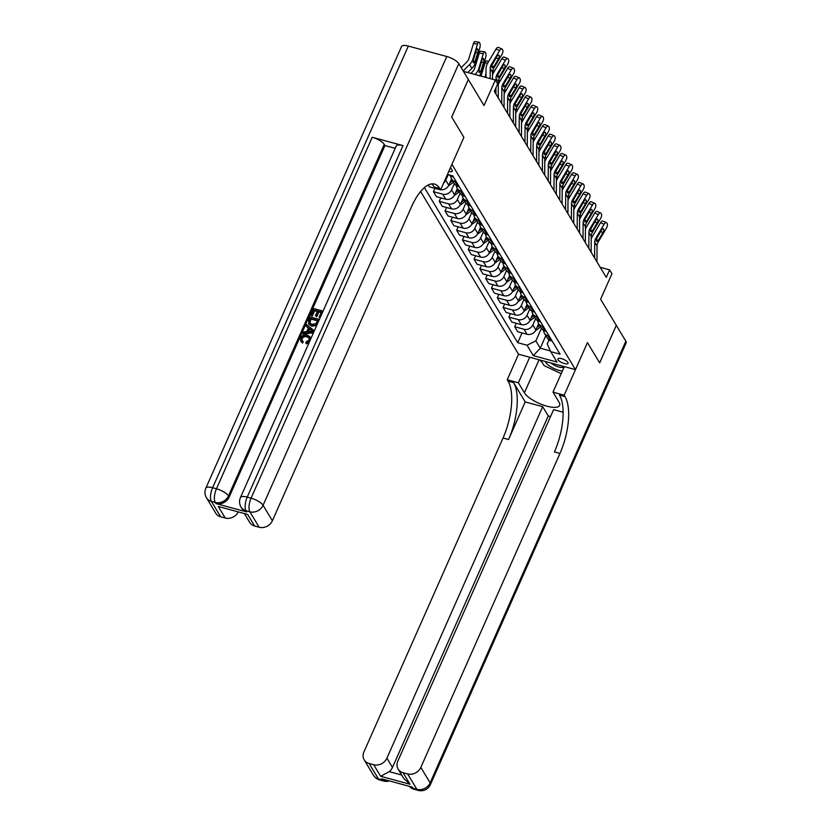<?xml version="1.0" encoding="UTF-8"?>
<svg xmlns="http://www.w3.org/2000/svg" width="832" height="832" viewBox="0 0 832 832"><rect width="100%" height="100%" fill="white"/><g stroke="black" fill="none" stroke-linecap="round" stroke-linejoin="round"><path stroke-width="1.25" d="M567.913 362.43A5.564 1.83 -156.1 0 0 562.609 358.977A5.564 1.83 -156.1 0 0 557.898 358.842A5.564 1.83 -156.1 0 0 558.064 359.767A5.564 1.83 -156.1 0 0 563.368 363.22A5.564 1.83 -156.1 0 0 568.079 363.355A5.564 1.83 -156.1 0 0 567.913 362.43M420.607 191.485L518.544 354.224L507.229 379.756L508.061 381.15A43.493 17.41 -74.8 0 1 503.038 437.996L363.906 751.962A10.442 8.934 -31 0 0 364.187 759.845A10.442 8.934 -31 0 0 369.138 763.474L378.435 778.918L382.273 779.958L381.576 778.804L412.35 787.134L413.046 788.299L416.894 789.339L407.607 773.906L403.062 772.678L410.03 784.254L380.65 776.287L389.241 771.628L401.71 775.008M407.607 773.906A10.442 8.934 -31 0 0 420.836 767.395L430.123 782.829L625.841 341.172L616.314 325.354L599.674 362.908L587.454 342.607L599.654 362.866L616.294 325.312L600.61 299.26L611.936 273.728L609.606 269.87L600.226 267.322M468.312 79.487L484.026 105.55L495.342 80.007L463.455 71.365M408.325 46.082L212.607 487.739A10.442 3.432 -156.1 0 0 205.858 488.145L401.565 46.488A10.442 3.432 23.9 0 1 408.325 46.082L446.784 56.503A10.442 3.432 23.9 0 1 458.806 63.638L468.333 79.456L451.682 117.021L463.902 137.311L451.714 117.052L468.354 79.498M495.342 80.007L497.671 83.866L494.343 91.374L606.278 277.378L609.606 269.87M448.802 171.392A5.398 1.768 -156.1 0 0 452.306 171.184A5.398 1.768 -156.1 0 0 452.15 170.29L451.121 168.594A5.398 1.768 -156.1 0 0 450.414 167.762M564.99 396.573A43.493 17.41 -74.8 0 1 559.967 453.43L554.424 451.922A43.493 17.41 -74.8 0 0 559.458 395.075L564.99 396.573L564.158 395.19L587.454 342.607L575.474 369.647L518.544 354.224M575.474 369.647L451.922 164.351L463.902 137.311L440.606 189.894L439.764 188.5A43.493 17.41 105.2 0 0 434.502 184.08A43.493 17.41 105.2 0 0 411.518 206.762L272.386 520.728A10.442 8.934 149 0 1 259.158 527.238L249.87 511.805L246.022 510.765L246.719 511.919A10.442 8.934 149 0 1 241.769 508.29L241.072 507.135A10.442 8.934 -31 0 0 246.022 510.765A10.442 4.181 105.2 0 1 247.229 497.12L251.077 498.16L446.784 56.503M549.026 339.924L547.238 343.959L550.732 351.634L560.04 354.162L452.743 175.885L447.45 174.45M550.732 351.634L557.003 362.055L533.302 355.638L527.03 345.218L517.722 342.69L522.049 332.925M424.382 187.595L517.722 342.69M545.844 335.629L540.259 348.213L550.42 350.958M448.209 174.658L445.754 180.211A6.958 5.949 149 0 1 443.695 182.905M451.547 178.953L448.77 185.224A6.958 5.949 149 0 1 440.679 189.717M454.334 183.581L451.558 189.862A6.958 5.949 149 0 1 442.738 194.199L433.43 191.672L434.907 188.344M457.35 188.604L454.574 194.875A6.958 5.949 149 0 1 445.754 199.212L436.446 196.695L433.43 191.672M460.138 193.232L457.361 199.503A6.958 5.949 149 0 1 448.542 203.85L439.234 201.323L440.773 197.86M463.164 198.245L460.377 204.526A6.958 5.949 149 0 1 451.568 208.863L442.26 206.336L439.234 201.323M465.951 202.873L463.164 209.154A6.958 5.949 149 0 1 454.355 213.491L445.037 210.974L446.576 207.511M468.967 207.896L466.19 214.167A6.958 5.949 149 0 1 457.371 218.514L448.063 215.987L445.037 210.974M471.754 212.524L468.978 218.795A6.958 5.949 149 0 1 460.158 223.142L450.85 220.615L452.379 217.162M479.471 220.303L478.046 219.918A6.958 5.949 149 0 1 474.75 217.495L471.994 223.818A6.958 5.949 149 0 1 463.174 228.155L453.866 225.638L450.85 220.615M477.558 222.175L474.781 228.446A6.958 5.949 149 0 1 465.962 232.794L456.654 230.266L458.182 226.803M480.584 227.188L477.797 233.459A6.958 5.949 149 0 1 468.978 237.806L459.67 235.279L456.654 230.266M483.371 231.816L480.584 238.098A6.958 5.949 149 0 1 471.765 242.434L462.457 239.918L463.996 236.454M486.387 236.839L483.6 243.11A6.958 5.949 149 0 1 474.791 247.447L465.483 244.93L462.457 239.918M489.174 241.467L486.387 247.738A6.958 5.949 149 0 1 477.578 252.086L468.27 249.558L469.799 246.106M492.19 246.48L489.414 252.762A6.958 5.949 149 0 1 480.594 257.098L471.286 254.582L468.27 249.558M494.978 251.118L492.201 257.39A6.958 5.949 149 0 1 483.382 261.726L474.074 259.21L475.602 255.746M497.994 256.131L495.217 262.402A6.958 5.949 149 0 1 486.398 266.75L477.09 264.222L474.074 259.21M500.781 260.759L498.004 267.041A6.958 5.949 149 0 1 489.185 271.378L479.877 268.85L481.416 265.398M503.807 265.782L501.02 272.054A6.958 5.949 149 0 1 492.201 276.39L482.893 273.874L479.877 268.85M506.594 270.41L503.807 276.682A6.958 5.949 149 0 1 494.988 281.029L485.68 278.502L487.219 275.038M509.61 275.423L506.834 281.705A6.958 5.949 149 0 1 498.014 286.042L488.706 283.514L485.68 278.502M512.398 280.051L509.621 286.333A6.958 5.949 149 0 1 500.802 290.67L491.494 288.153L493.022 284.69M515.414 285.074L512.637 291.346A6.958 5.949 149 0 1 503.818 295.693L494.51 293.166L491.494 288.153M518.201 289.702L515.424 295.974A6.958 5.949 149 0 1 506.605 300.321L497.297 297.794L498.826 294.341M521.227 294.715L518.44 300.997A6.958 5.949 149 0 1 509.621 305.334L500.313 302.817L497.297 297.794M524.014 299.354L521.227 305.625A6.958 5.949 149 0 1 512.408 309.962L503.1 307.445L504.639 303.982M527.03 304.366L524.243 310.638A6.958 5.949 149 0 1 515.434 314.985L506.126 312.458L503.1 307.445M529.818 308.994L527.03 315.276A6.958 5.949 149 0 1 518.222 319.613L508.914 317.096L510.442 313.633M532.834 314.018L530.057 320.289A6.958 5.949 149 0 1 521.238 324.626L511.93 322.109L508.914 317.096M535.621 318.646L532.844 324.917A6.958 5.949 149 0 1 524.025 329.264L514.717 326.737L516.246 323.274M538.637 323.658L535.86 329.94A6.958 5.949 149 0 1 527.041 334.277L517.733 331.76L514.717 326.737M541.424 328.297L535.85 340.881L540.259 348.213L533.302 355.638M453.461 177.081L452.036 176.696A6.958 5.949 149 0 1 449.197 174.918M456.248 181.709L454.823 181.324A6.958 5.949 149 0 1 451.526 178.901A6.958 5.949 149 0 1 450.778 176.197M459.274 186.732L457.839 186.347A6.958 5.949 149 0 1 454.542 183.924L451.526 178.901M462.062 191.36L460.626 190.975A6.958 5.949 149 0 1 457.33 188.552A6.958 5.949 149 0 1 456.581 185.848M465.078 196.373L463.642 195.988A6.958 5.949 149 0 1 460.346 193.565L457.33 188.552M467.865 201.011L466.43 200.616A6.958 5.949 149 0 1 463.133 198.203A6.958 5.949 149 0 1 462.394 195.489M470.881 206.024L469.456 205.639A6.958 5.949 149 0 1 466.149 203.216L463.133 198.203M473.668 210.652L472.243 210.267A6.958 5.949 149 0 1 468.936 207.844A6.958 5.949 149 0 1 468.198 205.14M476.684 215.675L475.259 215.28A6.958 5.949 149 0 1 471.962 212.867L468.936 207.844M482.498 225.316L481.062 224.931A6.958 5.949 149 0 1 477.766 222.508L474.75 217.495A6.958 5.949 149 0 1 474.001 214.791M485.285 229.954L483.85 229.559A6.958 5.949 149 0 1 480.553 227.146A6.958 5.949 149 0 1 479.804 224.432M488.301 234.967L486.866 234.582A6.958 5.949 149 0 1 483.569 232.159L480.553 227.146M491.088 239.595L489.653 239.21A6.958 5.949 149 0 1 486.356 236.787A6.958 5.949 149 0 1 485.618 234.083M494.104 244.618L492.679 244.223A6.958 5.949 149 0 1 489.372 241.81L486.356 236.787M496.891 249.246L495.466 248.862A6.958 5.949 149 0 1 492.159 246.438A6.958 5.949 149 0 1 491.421 243.734M499.918 254.259L498.482 253.874A6.958 5.949 149 0 1 495.186 251.451L492.159 246.438M502.705 258.887L501.27 258.502A6.958 5.949 149 0 1 497.973 256.079A6.958 5.949 149 0 1 497.224 253.375M505.721 263.91L504.286 263.526A6.958 5.949 149 0 1 500.989 261.102L497.973 256.079M508.508 268.538L507.073 268.154A6.958 5.949 149 0 1 503.776 265.73A6.958 5.949 149 0 1 503.027 263.026M511.524 273.551L510.099 273.166A6.958 5.949 149 0 1 506.792 270.743L503.776 265.73M514.311 278.19L512.886 277.794A6.958 5.949 149 0 1 509.579 275.382A6.958 5.949 149 0 1 508.841 272.667M517.327 283.202L515.902 282.818A6.958 5.949 149 0 1 512.606 280.394L509.579 275.382M520.114 287.83L518.69 287.446A6.958 5.949 149 0 1 515.393 285.022A6.958 5.949 149 0 1 514.644 282.318M523.141 292.854L521.706 292.458A6.958 5.949 149 0 1 518.409 290.046L515.393 285.022M525.928 297.482L524.493 297.097A6.958 5.949 149 0 1 521.196 294.674A6.958 5.949 149 0 1 520.447 291.97M528.944 302.494L527.509 302.11A6.958 5.949 149 0 1 524.212 299.686L521.196 294.674M531.731 307.133L530.296 306.738A6.958 5.949 149 0 1 526.999 304.325A6.958 5.949 149 0 1 526.261 301.61M534.747 312.146L533.322 311.761A6.958 5.949 149 0 1 530.015 309.338L526.999 304.325M537.534 316.774L536.11 316.389A6.958 5.949 149 0 1 532.802 313.966A6.958 5.949 149 0 1 532.064 311.262M540.55 321.797L539.126 321.402A6.958 5.949 149 0 1 535.829 318.989L532.802 313.966M543.338 326.425L541.913 326.04A6.958 5.949 149 0 1 538.616 323.617A6.958 5.949 149 0 1 537.867 320.913M546.364 331.438L544.929 331.053A6.958 5.949 149 0 1 541.632 328.63L538.616 323.617M549.151 336.066L547.716 335.681A6.958 5.949 149 0 1 544.419 333.258A6.958 5.949 149 0 1 543.67 330.554M527.03 345.218L535.85 340.881M552.167 341.089L550.732 340.704A6.958 5.949 149 0 1 547.435 338.281L544.419 333.258M490.152 78.603L490.214 68.505A8.694 7.436 149 0 1 491.379 64.47L499.616 50.586L496.007 49.088A3.484 1.529 -67.4 0 1 498.274 47.414L501.883 48.922A3.484 1.529 112.6 0 0 499.616 50.586M485.971 77.47L486.023 69.014A13.052 11.159 149 0 1 487.77 62.962L496.007 49.088M492.492 79.238L492.534 72.363A8.694 7.436 149 0 1 493.698 68.328L501.935 54.444A3.484 1.529 112.6 0 0 502.715 50.024L502.247 49.254A3.484 1.529 112.6 0 0 501.883 48.922M491.702 66.082L493.917 66.57L491.91 67.694L491.878 65.302L496.964 56.462A2.787 1.217 -67.4 0 1 498.774 55.13A2.787 1.217 -67.4 0 1 499.075 55.39A2.787 1.217 -67.4 0 1 498.451 58.926L496.08 57.949M493.917 66.57L498.451 58.926M467.771 72.54L471.879 68.411A13.052 11.159 -31 0 0 475.29 62.816L479.804 47.923A3.484 1.238 98 0 0 479.814 43.295L479.346 42.526A3.484 1.238 98 0 0 478.899 42.162A3.484 1.238 98 0 0 477.485 44.065L473.46 43.503A3.484 1.238 -82 0 1 474.874 41.6L478.899 42.162M463.195 70.938L469.56 64.553A13.052 11.159 -31 0 0 472.971 58.958L477.485 44.065M461.198 67.61L466.669 62.13A8.694 7.436 -31 0 0 468.946 58.396L473.46 43.503M474.864 62.098L473.346 62.868L473.408 59.675L476.216 50.315A2.787 0.988 -82 0 1 477.35 48.797A2.787 0.988 -82 0 1 477.714 49.078A2.787 0.988 -82 0 1 477.703 52.78L474.864 62.098L475.29 62.816M495.924 94.006L495.955 87.724M495.997 81.099L496.018 78.156A8.694 7.436 149 0 1 497.182 74.121L505.419 60.237L501.81 58.729A3.484 1.529 -67.4 0 1 504.078 57.065L507.686 58.573A3.484 1.529 112.6 0 0 505.419 60.237M492.523 74.849A13.052 11.159 149 0 1 493.574 72.613L501.81 58.729M498.243 97.864L498.337 82.014A8.694 7.436 149 0 1 499.512 77.979L507.749 64.095A3.484 1.529 112.6 0 0 508.518 59.675L508.061 58.906A3.484 1.529 112.6 0 0 507.686 58.573M497.505 75.733L499.72 76.211L497.713 77.345L497.682 74.953L502.767 66.113A2.787 1.217 -67.4 0 1 504.587 64.771A2.787 1.217 -67.4 0 1 504.878 65.042A2.787 1.217 -67.4 0 1 504.254 68.578L501.883 67.59M499.72 76.211L504.254 68.578M501.727 103.646L501.821 87.797A8.694 7.436 149 0 1 502.996 83.762L511.233 69.888L507.624 68.38A3.484 1.529 -67.4 0 1 509.891 66.716L513.5 68.214A3.484 1.529 112.6 0 0 511.233 69.888M498.326 84.5A13.052 11.159 149 0 1 499.387 82.264L507.624 68.38M504.046 107.505L504.15 91.655A8.694 7.436 149 0 1 505.315 87.62L513.552 73.746A3.484 1.529 112.6 0 0 514.332 69.326L513.864 68.557A3.484 1.529 112.6 0 0 513.5 68.214M503.308 85.374L505.534 85.862L503.526 86.986L503.495 84.594L508.57 75.754A2.787 1.217 -67.4 0 1 510.39 74.422A2.787 1.217 -67.4 0 1 510.682 74.693A2.787 1.217 -67.4 0 1 510.058 78.229L507.697 77.241M505.534 85.862L510.058 78.229M507.53 113.298L507.634 97.448A8.694 7.436 149 0 1 508.799 93.413L517.036 79.529L513.427 78.031A3.484 1.529 -67.4 0 1 515.694 76.357L519.303 77.865A3.484 1.529 112.6 0 0 517.036 79.529M504.13 94.151A13.052 11.159 149 0 1 505.19 91.905L513.427 78.031M509.85 117.156L509.954 101.306A8.694 7.436 149 0 1 511.118 97.271L519.355 83.387A3.484 1.529 112.6 0 0 520.135 78.967L519.667 78.198A3.484 1.529 112.6 0 0 519.303 77.865M509.122 95.025L511.337 95.503L509.33 96.637L509.298 94.245L514.384 85.405A2.787 1.217 -67.4 0 1 516.194 84.074A2.787 1.217 -67.4 0 1 516.485 84.334A2.787 1.217 -67.4 0 1 515.871 87.87L513.5 86.882M511.337 95.503L515.871 87.87M479.575 75.733A13.052 11.159 -31 0 0 481.104 72.457L485.618 57.574A3.484 1.238 98 0 0 485.618 52.946L485.16 52.166A3.484 1.238 98 0 0 484.702 51.813A3.484 1.238 98 0 0 483.288 53.716L479.263 53.154A3.484 1.238 -82 0 1 480.678 51.251L484.702 51.813M475.062 74.516L475.363 74.204A13.052 11.159 -31 0 0 478.774 68.598L483.288 53.716M470.881 73.382L472.482 71.77A8.694 7.436 -31 0 0 474.75 68.037L479.263 53.154M480.667 71.75L479.149 72.519L479.211 69.316L482.03 59.956A2.787 0.988 -82 0 1 483.153 58.438A2.787 0.988 -82 0 1 483.517 58.729A2.787 0.988 -82 0 1 483.517 62.431L480.667 71.75L481.104 72.457M484.91 77.178L485.992 73.611M481.031 76.128L485.077 62.795A3.484 1.238 -82 0 1 486.481 60.892L488.81 61.225M485.982 75.722L485.493 77.334M448.386 185.973L453.367 182.312A13.312 11.388 -31 0 0 453.513 182.208M449.852 182.78L452.483 180.846A13.312 11.388 -31 0 0 452.629 180.742M452.067 179.816A13.312 11.388 149 0 1 451.932 179.92L450.726 180.804M513.334 122.949L513.438 107.089A8.694 7.436 149 0 1 514.602 103.064L522.839 89.18L519.23 87.672A3.484 1.529 -67.4 0 1 521.498 86.008L525.106 87.516A3.484 1.529 112.6 0 0 522.839 89.18M509.933 103.792A13.052 11.159 149 0 1 510.994 101.556L519.23 87.672M515.663 126.807L515.757 110.958A8.694 7.436 149 0 1 516.922 106.922L525.158 93.038A3.484 1.529 112.6 0 0 525.938 88.618L525.47 87.849A3.484 1.529 112.6 0 0 525.106 87.516M514.925 104.666L517.14 105.154L515.133 106.288L515.102 103.886L520.187 95.046A2.787 1.217 -67.4 0 1 521.997 93.714A2.787 1.217 -67.4 0 1 522.298 93.985A2.787 1.217 -67.4 0 1 521.674 97.521L519.303 96.533M517.14 105.154L521.674 97.521M454.189 195.624L459.17 191.963A13.312 11.388 -31 0 0 459.316 191.859M455.655 192.431L458.286 190.497A13.312 11.388 -31 0 0 458.432 190.393M457.881 189.467A13.312 11.388 149 0 1 457.735 189.571L456.539 190.455M545.542 361.535A11.305 3.713 -156.1 0 0 551.637 367.328A11.305 3.713 -156.1 0 0 562.37 371.01M551.065 363.033A7.738 2.538 -156.1 0 0 558.251 366.85A7.738 2.538 -156.1 0 0 563.732 366.902A7.738 2.538 -156.1 0 0 563.846 366.714A7.738 2.538 -156.1 0 0 563.898 366.517M561.194 373.682L544.097 365.622L540.873 360.277M309.234 338.094L307.112 336.918C305.001 336.222 303.347 336.814 302.141 338.697L302.016 340.517M310.128 340.454L305.906 343.2L306.186 341.848L309.088 340.101L309.067 337.761L306.748 336.305C304.626 335.608 302.973 336.201 301.766 338.083L301.798 340.215L303.326 341.848L302.463 343.044L300.674 341.11L300.643 337.906C302.12 335.213 304.346 334.246 307.299 335.036L310.097 336.908L310.367 339.799M310.097 336.908L310.877 338.655M308.942 343.013L306.28 343.814L305.906 343.2M308.318 328.068L306.051 326.019L306.644 324.667L314.288 330.751L313.654 332.186L302.838 333.268L303.441 331.916L306.727 331.656L308.433 327.818L306.051 326.019M313.435 332.862L303.212 333.882L302.838 333.268M317.273 311.459L314.652 310.752L312.302 316.066L310.856 315.162L313.778 308.568L323.055 311.158M320.06 317.907L319.134 317.138L321.381 312.052L318.542 311.282L318.916 311.906L316.815 316.638L315.38 315.734L317.481 311.002L314.278 310.128L314.652 310.752M321.183 312.52L318.916 311.906M403 145.6L247.229 497.12A10.442 3.432 -156.1 0 0 240.469 497.526L396.24 145.995A10.442 3.432 23.9 0 1 403 145.6L372.226 137.259A10.442 3.432 23.9 0 1 384.249 144.394L384.946 145.548L229.174 497.068A10.442 8.934 149 0 1 215.946 503.578L246.719 511.919M384.946 145.548L395.21 148.335M316.711 325.468L311.854 326.165L308.88 324.241L308.662 320.122L310.097 316.888L319.322 319.394L315.879 325.166L311.48 325.551L308.506 323.617M440.606 189.894L429.447 186.867L428.293 184.943M247.645 514.436L218.265 506.47L247.645 514.436L254.613 526.011L259.158 527.238M254.613 526.011A10.442 8.934 149 0 1 249.673 522.382L244.608 513.968M238.129 512.21A10.442 8.934 149 0 1 225.233 518.045L218.265 506.47M215.946 503.578L215.249 502.424L211.401 501.384L220.688 516.818L225.233 518.045M220.688 516.818A10.442 8.934 149 0 1 215.738 513.188L206.45 497.754A10.442 8.934 -31 0 0 211.401 501.384A10.442 4.181 105.2 0 1 212.607 487.739L216.455 488.779L372.226 137.259M439.764 188.5L434.231 187.002A43.493 17.41 105.2 0 0 431.579 183.903M314.278 310.128L311.927 315.442L312.302 316.066M311.927 315.442L310.856 315.162M318.542 311.282L316.441 316.025L316.815 316.638M316.441 316.025L315.38 315.734M323.014 311.074L320.247 317.512M320.195 317.429L319.134 317.138M309.65 322.899L312.062 324.282L316.035 323.638L317.699 320.372L310.596 318.448L309.577 322.785M311.48 325.551L311.854 326.165M315.879 325.166L316.254 325.78M317.491 320.84L310.97 319.072L309.858 323.232M310.596 318.448L310.97 319.072M309.774 320.31L310.138 320.923M311.48 330.106L309.327 328.484L307.965 331.562L312.905 331.178L309.702 329.108L308.63 331.51M309.327 328.484L309.702 329.108M312.406 331.219L311.844 330.72M301.766 338.083L302.141 338.697M306.748 336.305L307.112 336.918M302.952 341.234L302.089 342.42L302.463 343.044M302.089 342.42L300.674 341.11M529.703 357.24L518.388 382.782L524.42 392.818A19.573 6.427 -156.1 0 0 543.078 404.966A19.573 6.427 -156.1 0 0 559.624 405.434A19.573 6.427 -156.1 0 0 559.042 402.199L552.999 392.163L564.158 395.19M518.388 382.782L507.229 379.756M525.21 401.939L513.604 382.647A43.493 17.41 -74.8 0 1 508.57 439.504L525.21 401.939L542.682 406.671L548.257 415.938L550.534 416.551M563.098 412.214L553.602 409.635L397.831 761.155A10.442 8.934 -31 0 0 398.122 769.038A10.442 8.934 -31 0 0 403.062 772.678M380.65 776.287L373.682 764.712L369.138 763.474M373.682 764.712A10.442 8.934 -31 0 0 386.901 758.202L392.475 767.458A10.442 8.934 149 0 1 389.241 771.628M542.682 406.671L386.901 758.202M625.841 341.172A10.442 3.432 23.9 0 1 626.142 342.898L430.435 784.555A10.442 3.432 -156.1 0 0 430.123 782.829A10.442 8.934 149 0 1 416.894 789.339A10.442 4.181 -74.8 0 0 418.163 790.4A10.442 10.442 0 0 0 430.435 784.555M564.314 366.621L552.999 392.163M559.967 453.43L420.836 767.395M548.257 415.938L392.475 767.458M398.122 769.038L403.915 778.679L410.03 784.254M542.173 362.419A19.573 6.427 23.9 0 1 539.906 360.006M519.147 132.59L519.241 116.74A8.694 7.436 149 0 1 520.406 112.705L528.642 98.831L525.034 97.323A3.484 1.529 -67.4 0 1 527.311 95.649L530.91 97.157A3.484 1.529 112.6 0 0 528.642 98.831M515.746 113.443A13.052 11.159 149 0 1 516.807 111.197L525.034 97.323M521.466 136.448L521.57 120.598A8.694 7.436 149 0 1 522.735 116.563L530.972 102.69A3.484 1.529 112.6 0 0 531.742 98.27L531.284 97.49A3.484 1.529 112.6 0 0 530.91 97.157M520.728 114.317L522.943 114.806L520.936 115.929L520.915 113.537L525.99 104.697A2.787 1.217 -67.4 0 1 527.81 103.366A2.787 1.217 -67.4 0 1 528.102 103.636A2.787 1.217 -67.4 0 1 527.478 107.172L525.117 106.184M522.943 114.806L527.478 107.172M459.992 205.265L464.984 201.614A13.312 11.388 -31 0 0 465.119 201.5M461.469 202.072L464.1 200.148A13.312 11.388 -31 0 0 464.235 200.034M463.684 199.108A13.312 11.388 149 0 1 463.538 199.222L462.342 200.096M524.95 142.241L525.044 126.391A8.694 7.436 149 0 1 526.219 122.356L534.456 108.472L530.847 106.964A3.484 1.529 -67.4 0 1 533.114 105.3L536.723 106.808A3.484 1.529 112.6 0 0 534.456 108.472M521.55 123.094A13.052 11.159 149 0 1 522.61 120.848L530.847 106.964M527.27 146.099L527.374 130.25A8.694 7.436 149 0 1 528.538 126.214L536.775 112.33A3.484 1.529 112.6 0 0 537.555 107.91L537.087 107.141A3.484 1.529 112.6 0 0 536.723 106.808M526.531 123.968L528.757 124.446L526.75 125.58L526.718 123.188L531.794 114.348A2.787 1.217 -67.4 0 1 533.614 113.006A2.787 1.217 -67.4 0 1 533.905 113.277A2.787 1.217 -67.4 0 1 533.281 116.813L530.92 115.825M528.757 124.446L533.281 116.813M465.806 214.916L470.787 211.255A13.312 11.388 -31 0 0 470.933 211.151M467.272 211.723L469.903 209.789A13.312 11.388 -31 0 0 470.049 209.685M469.487 208.759A13.312 11.388 149 0 1 469.342 208.863L468.146 209.747M530.754 151.892L530.858 136.032A8.694 7.436 149 0 1 532.022 131.997L540.259 118.123L536.65 116.615A3.484 1.529 -67.4 0 1 538.918 114.951L542.526 116.449A3.484 1.529 112.6 0 0 540.259 118.123M527.353 132.735A13.052 11.159 149 0 1 528.414 130.499L536.65 116.615M533.073 155.75L533.177 139.89A8.694 7.436 149 0 1 534.342 135.855L542.578 121.982A3.484 1.529 112.6 0 0 543.358 117.562L542.89 116.792A3.484 1.529 112.6 0 0 542.526 116.449M532.345 133.609L534.56 134.098L532.553 135.221L532.522 132.829L537.607 123.989A2.787 1.217 -67.4 0 1 539.417 122.658A2.787 1.217 -67.4 0 1 539.708 122.928A2.787 1.217 -67.4 0 1 539.094 126.464L536.723 125.476M534.56 134.098L539.094 126.464M471.609 224.557L476.59 220.906A13.312 11.388 -31 0 0 476.736 220.802M473.075 221.374L475.706 219.44A13.312 11.388 -31 0 0 475.852 219.336M475.29 218.41A13.312 11.388 149 0 1 475.155 218.514L473.949 219.388M536.557 161.533L536.661 145.683A8.694 7.436 149 0 1 537.826 141.648L546.062 127.764L542.454 126.266A3.484 1.529 -67.4 0 1 544.721 124.592L548.33 126.1A3.484 1.529 112.6 0 0 546.062 127.764M533.166 142.386A13.052 11.159 149 0 1 534.217 140.14L542.454 126.266M538.886 165.391L538.98 149.542A8.694 7.436 149 0 1 540.155 145.506L548.382 131.622A3.484 1.529 112.6 0 0 549.162 127.202L548.704 126.433A3.484 1.529 112.6 0 0 548.33 126.1M538.148 143.26L540.363 143.749L538.356 144.872L538.325 142.48L543.41 133.64A2.787 1.217 -67.4 0 1 545.22 132.309A2.787 1.217 -67.4 0 1 545.522 132.569A2.787 1.217 -67.4 0 1 544.898 136.105L542.526 135.127M540.363 143.749L544.898 136.105M477.412 234.208L482.394 230.558A13.312 11.388 -31 0 0 482.539 230.443M478.878 231.015L481.52 229.091A13.312 11.388 -31 0 0 481.655 228.977M481.104 228.051A13.312 11.388 149 0 1 480.958 228.155L479.762 229.039M542.37 171.184L542.464 155.334A8.694 7.436 149 0 1 543.639 151.299L551.866 137.415L548.267 135.907A3.484 1.529 -67.4 0 1 550.534 134.243L554.143 135.751A3.484 1.529 112.6 0 0 551.866 137.415M538.97 152.027A13.052 11.159 149 0 1 540.03 149.791L548.267 135.907M544.69 175.042L544.794 159.193A8.694 7.436 149 0 1 545.958 155.158L554.195 141.274A3.484 1.529 112.6 0 0 554.975 136.854L554.507 136.084A3.484 1.529 112.6 0 0 554.143 135.751M543.951 152.911L546.177 153.39L544.159 154.523L544.138 152.131L549.214 143.291A2.787 1.217 -67.4 0 1 551.034 141.95A2.787 1.217 -67.4 0 1 551.325 142.22A2.787 1.217 -67.4 0 1 550.701 145.756L548.34 144.768M546.177 153.39L550.701 145.756M483.215 243.859L488.207 240.198A13.312 11.388 -31 0 0 488.342 240.094M484.692 240.666L487.323 238.732A13.312 11.388 -31 0 0 487.469 238.628M486.907 237.702A13.312 11.388 149 0 1 486.762 237.806L485.566 238.69M548.174 180.825L548.278 164.975A8.694 7.436 149 0 1 549.442 160.94L557.679 147.066L554.07 145.558A3.484 1.529 -67.4 0 1 556.338 143.894L559.946 145.392A3.484 1.529 112.6 0 0 557.679 147.066M544.773 161.678A13.052 11.159 149 0 1 545.834 159.442L554.07 145.558M550.493 184.683L550.597 168.834A8.694 7.436 149 0 1 551.762 164.798L559.998 150.925A3.484 1.529 112.6 0 0 560.778 146.505L560.31 145.725A3.484 1.529 112.6 0 0 559.946 145.392M549.765 162.552L551.98 163.041L549.973 164.164L549.942 161.772L555.027 152.932A2.787 1.217 -67.4 0 1 556.837 151.601A2.787 1.217 -67.4 0 1 557.128 151.871A2.787 1.217 -67.4 0 1 556.504 155.407L554.143 154.419M551.98 163.041L556.504 155.407M489.029 253.5L494.01 249.85A13.312 11.388 -31 0 0 494.156 249.746M490.495 250.307L493.126 248.383A13.312 11.388 -31 0 0 493.272 248.279M492.71 247.354A13.312 11.388 149 0 1 492.575 247.458L491.369 248.331M553.977 190.476L554.081 174.626A8.694 7.436 149 0 1 555.246 170.591L563.482 156.707L559.874 155.21A3.484 1.529 -67.4 0 1 562.141 153.535L565.75 155.043A3.484 1.529 112.6 0 0 563.482 156.707M550.576 171.33A13.052 11.159 149 0 1 551.637 169.083L559.874 155.21M556.306 194.334L556.4 178.485A8.694 7.436 149 0 1 557.565 174.45L565.802 160.566A3.484 1.529 112.6 0 0 566.582 156.146L566.114 155.376A3.484 1.529 112.6 0 0 565.75 155.043M555.568 172.203L557.783 172.682L555.776 173.815L555.745 171.423L560.83 162.583A2.787 1.217 -67.4 0 1 562.64 161.252A2.787 1.217 -67.4 0 1 562.942 161.512A2.787 1.217 -67.4 0 1 562.318 165.048L559.946 164.06M557.783 172.682L562.318 165.048M494.832 263.151L499.814 259.49A13.312 11.388 -31 0 0 499.959 259.386M496.298 259.958L498.93 258.024A13.312 11.388 -31 0 0 499.075 257.92M498.524 256.994A13.312 11.388 149 0 1 498.378 257.098L497.182 257.982M559.79 200.127L559.884 184.267A8.694 7.436 149 0 1 561.049 180.242L569.286 166.358L565.677 164.85A3.484 1.529 -67.4 0 1 567.954 163.186L571.553 164.694A3.484 1.529 112.6 0 0 569.286 166.358M556.39 180.97A13.052 11.159 149 0 1 557.44 178.734L565.677 164.85M562.11 203.986L562.203 188.126A8.694 7.436 149 0 1 563.378 184.101L571.615 170.217A3.484 1.529 112.6 0 0 572.385 165.797L571.927 165.027A3.484 1.529 112.6 0 0 571.553 164.694M561.371 181.844L563.586 182.333L561.579 183.466L561.548 181.064L566.634 172.224A2.787 1.217 -67.4 0 1 568.454 170.893A2.787 1.217 -67.4 0 1 568.745 171.163A2.787 1.217 -67.4 0 1 568.121 174.699L565.75 173.711M563.586 182.333L568.121 174.699M500.635 272.802L505.627 269.142A13.312 11.388 -31 0 0 505.762 269.038M502.112 269.61L504.743 267.675A13.312 11.388 -31 0 0 504.878 267.571M504.327 266.646A13.312 11.388 149 0 1 504.182 266.75L502.986 267.623M565.594 209.768L565.687 193.918A8.694 7.436 149 0 1 566.862 189.883L575.099 175.999L571.49 174.502A3.484 1.529 -67.4 0 1 573.758 172.827L577.366 174.335A3.484 1.529 112.6 0 0 575.099 175.999M562.193 190.622A13.052 11.159 149 0 1 563.254 188.375L571.49 174.502M567.913 213.626L568.017 197.777A8.694 7.436 149 0 1 569.182 193.742L577.418 179.868A3.484 1.529 112.6 0 0 578.198 175.448L577.73 174.668A3.484 1.529 112.6 0 0 577.366 174.335M567.174 191.495L569.4 191.984L567.393 193.107L567.362 190.715L572.437 181.875A2.787 1.217 -67.4 0 1 574.257 180.544A2.787 1.217 -67.4 0 1 574.548 180.814A2.787 1.217 -67.4 0 1 573.924 184.35L571.563 183.362M569.4 191.984L573.924 184.35M506.449 282.443L511.43 278.793A13.312 11.388 -31 0 0 511.576 278.678M507.915 279.25L510.546 277.326A13.312 11.388 -31 0 0 510.692 277.212M510.13 276.286A13.312 11.388 149 0 1 509.985 276.401L508.789 277.274M571.397 219.419L571.501 203.57A8.694 7.436 149 0 1 572.666 199.534L580.902 185.65L577.294 184.142A3.484 1.529 -67.4 0 1 579.561 182.478L583.17 183.986A3.484 1.529 112.6 0 0 580.902 185.65M567.996 200.273A13.052 11.159 149 0 1 569.057 198.026L577.294 184.142M573.716 223.278L573.82 207.428A8.694 7.436 149 0 1 574.985 203.393L583.222 189.509A3.484 1.529 112.6 0 0 584.002 185.089L583.534 184.319A3.484 1.529 112.6 0 0 583.17 183.986M572.988 201.146L575.203 201.625L573.196 202.758L573.165 200.366L578.25 191.526A2.787 1.217 -67.4 0 1 580.06 190.185A2.787 1.217 -67.4 0 1 580.351 190.455A2.787 1.217 -67.4 0 1 579.738 193.991L577.366 193.003M575.203 201.625L579.738 193.991M512.252 292.094L517.234 288.434A13.312 11.388 -31 0 0 517.379 288.33M513.718 288.902L516.35 286.967A13.312 11.388 -31 0 0 516.495 286.863M515.934 285.938A13.312 11.388 149 0 1 515.798 286.042L514.592 286.926M577.2 229.07L577.304 213.21A8.694 7.436 149 0 1 578.469 209.175L586.706 195.302L583.097 193.794A3.484 1.529 -67.4 0 1 585.364 192.13L588.973 193.627A3.484 1.529 112.6 0 0 586.706 195.302M573.81 209.914A13.052 11.159 149 0 1 574.86 207.678L583.097 193.794M579.53 232.929L579.623 217.069A8.694 7.436 149 0 1 580.788 213.034L589.025 199.16A3.484 1.529 112.6 0 0 589.805 194.74L589.347 193.97A3.484 1.529 112.6 0 0 588.973 193.627M578.791 210.787L581.006 211.276L578.999 212.399L578.968 210.007L584.054 201.167A2.787 1.217 -67.4 0 1 585.863 199.836A2.787 1.217 -67.4 0 1 586.165 200.106A2.787 1.217 -67.4 0 1 585.541 203.642L583.17 202.654M581.006 211.276L585.541 203.642M518.055 301.735L523.037 298.085A13.312 11.388 -31 0 0 523.182 297.981M519.522 298.553L522.163 296.618A13.312 11.388 -31 0 0 522.298 296.514M521.747 295.589A13.312 11.388 149 0 1 521.602 295.693L520.406 296.566M583.014 238.711L583.107 222.862A8.694 7.436 149 0 1 584.272 218.826L592.509 204.942L588.9 203.445A3.484 1.529 -67.4 0 1 591.178 201.77L594.786 203.278A3.484 1.529 112.6 0 0 592.509 204.942M579.613 219.565A13.052 11.159 149 0 1 580.674 217.318L588.9 203.445M585.333 242.57L585.437 226.72A8.694 7.436 149 0 1 586.602 222.685L594.838 208.801A3.484 1.529 112.6 0 0 595.608 204.381L595.15 203.611A3.484 1.529 112.6 0 0 594.786 203.278M584.594 220.438L586.82 220.927L584.802 222.05L584.782 219.658L589.857 210.818A2.787 1.217 -67.4 0 1 591.677 209.487A2.787 1.217 -67.4 0 1 591.968 209.747A2.787 1.217 -67.4 0 1 591.344 213.283L588.983 212.306M586.82 220.927L591.344 213.283M523.858 311.386L528.85 307.726A13.312 11.388 -31 0 0 528.986 307.622M525.335 308.194L527.966 306.259A13.312 11.388 -31 0 0 528.112 306.155M527.55 305.23A13.312 11.388 149 0 1 527.405 305.334L526.209 306.218M588.817 248.362L588.921 232.513A8.694 7.436 149 0 1 590.086 228.478L598.322 214.594L594.714 213.086A3.484 1.529 -67.4 0 1 596.981 211.422L600.59 212.93A3.484 1.529 112.6 0 0 598.322 214.594M585.416 229.206A13.052 11.159 149 0 1 586.477 226.97L594.714 213.086M591.136 252.221L591.24 236.371A8.694 7.436 149 0 1 592.405 232.336L600.642 218.452A3.484 1.529 112.6 0 0 601.422 214.032L600.954 213.262A3.484 1.529 112.6 0 0 600.59 212.93M590.408 230.09L592.623 230.568L590.616 231.702L590.585 229.31L595.66 220.47A2.787 1.217 -67.4 0 1 597.48 219.128A2.787 1.217 -67.4 0 1 597.771 219.398A2.787 1.217 -67.4 0 1 597.147 222.934L594.786 221.946M592.623 230.568L597.147 222.934M529.672 321.038L534.654 317.377A13.312 11.388 -31 0 0 534.799 317.273M531.138 317.845L533.77 315.91A13.312 11.388 -31 0 0 533.915 315.806M533.354 314.881A13.312 11.388 149 0 1 533.208 314.985L532.012 315.869M594.62 258.003L594.724 242.154A8.694 7.436 149 0 1 595.889 238.118L604.126 224.245L600.517 222.737A3.484 1.529 -67.4 0 1 602.784 221.073L606.393 222.57A3.484 1.529 112.6 0 0 604.126 224.245M591.219 238.857A13.052 11.159 149 0 1 592.28 236.621L600.517 222.737M596.95 261.862L597.043 246.012A8.694 7.436 149 0 1 598.208 241.977L606.445 228.103A3.484 1.529 112.6 0 0 607.225 223.683L606.757 222.903A3.484 1.529 112.6 0 0 606.393 222.57M596.211 239.73L598.426 240.219L596.419 241.342L596.388 238.95L601.474 230.11A2.787 1.217 -67.4 0 1 603.283 228.779A2.787 1.217 -67.4 0 1 603.574 229.05A2.787 1.217 -67.4 0 1 602.961 232.586L600.59 231.598M598.426 240.219L602.961 232.586M535.475 330.678L540.457 327.028A13.312 11.388 -31 0 0 540.602 326.924M536.942 327.486L539.573 325.562A13.312 11.388 -31 0 0 539.718 325.458M539.157 324.532A13.312 11.388 149 0 1 539.022 324.636L537.815 325.51M448.77 185.224L445.754 180.211M454.574 194.875L451.558 189.862M460.377 204.526L457.361 199.503M466.19 214.167L463.164 209.154M471.994 223.818L468.978 218.795M477.797 233.459L474.781 228.446M483.6 243.11L480.584 238.098M489.414 252.762L486.387 247.738M495.217 262.402L492.201 257.39M501.02 272.054L498.004 267.041M506.834 281.705L503.807 276.682M512.637 291.346L509.621 286.333M518.44 300.997L515.424 295.974M524.243 310.638L521.227 305.625M530.057 320.289L527.03 315.276M535.86 329.94L532.844 324.917M452.036 176.696L451.308 175.49M457.839 186.347L454.823 181.324M463.642 195.988L460.626 190.975M469.456 205.639L466.43 200.616M445.754 199.212L442.738 194.199M475.259 215.28L472.243 210.267M451.568 208.863L448.542 203.85M481.062 224.931L478.046 219.918M457.371 218.514L454.355 213.491M486.866 234.582L483.85 229.559M463.174 228.155L460.158 223.142M492.679 244.223L489.653 239.21M468.978 237.806L465.962 232.794M498.482 253.874L495.466 248.862M474.791 247.447L471.765 242.434M504.286 263.526L501.27 258.502M480.594 257.098L477.578 252.086M510.099 273.166L507.073 268.154M486.398 266.75L483.382 261.726M515.902 282.818L512.886 277.794M492.201 276.39L489.185 271.378M521.706 292.458L518.69 287.446M498.014 286.042L494.988 281.029M527.509 302.11L524.493 297.097M503.818 295.693L500.802 290.67M533.322 311.761L530.296 306.738M509.621 305.334L506.605 300.321M539.126 321.402L536.11 316.389M515.434 314.985L512.408 309.962M544.929 331.053L541.913 326.04M521.238 324.626L518.222 319.613M550.732 340.704L547.716 335.681M527.041 334.277L524.025 329.264M491.878 65.302L491.379 64.47M493.698 68.328L493.199 67.496M492.534 72.363L490.214 68.505M472.971 58.958L473.408 59.675M469.56 64.553L471.879 68.411M477.703 52.78L475.561 52.478M473.169 61.048L475.02 61.651M497.682 74.953L497.182 74.121M499.512 77.979L499.013 77.147M498.337 82.014L496.018 78.156M503.495 84.594L502.996 83.762M505.315 87.62L504.816 86.788M504.15 91.655L501.821 87.797M509.298 94.245L508.799 93.413M511.118 97.271L510.619 96.439M509.954 101.306L507.634 97.448M478.774 68.598L479.211 69.316M483.517 62.431L481.374 62.13M478.972 70.699L480.823 71.302M487.656 63.159L485.077 62.795M493.47 72.81L492.534 72.675M452.483 180.846L453.367 182.312M451.464 179.15L451.932 179.92M515.102 103.886L514.602 103.064M516.922 106.922L516.422 106.09M515.757 110.958L513.438 107.089M499.273 82.451L498.337 82.326M458.286 190.497L459.17 191.963M457.267 188.802L457.735 189.571M458.806 63.638L263.089 505.294L272.386 520.728M384.249 144.394L228.478 495.914L229.174 497.068M263.089 505.294A10.442 3.432 -156.1 0 0 251.077 498.16A10.442 4.181 -74.8 0 0 249.87 511.805A10.442 8.934 -31 0 0 263.089 505.294M228.478 495.914A10.442 3.432 -156.1 0 0 216.455 488.779A10.442 4.181 -74.8 0 0 215.249 502.424A10.442 8.934 -31 0 0 228.478 495.914M513.604 382.647L508.061 381.15M508.57 439.504L503.038 437.996M386.61 780.166A10.442 8.934 149 0 1 382.273 779.958A10.442 4.181 -74.8 0 0 383.542 781.019A10.442 10.442 0 0 0 389.366 780.915M373.485 775.289A10.442 10.442 0 0 0 379.694 779.979A10.442 4.181 105.2 0 1 378.435 778.918A10.442 8.934 149 0 1 373.485 775.289L364.187 759.845M409.334 786.323A10.442 10.442 0 0 0 414.315 789.36A10.442 4.181 105.2 0 1 413.046 788.299A10.442 8.934 149 0 1 409.49 786.365M539.063 359.778L524.42 392.818M520.915 113.537L520.406 112.705M522.735 116.563L522.236 115.731M521.57 120.598L519.241 116.74M505.076 92.102L504.14 91.967M464.1 200.148L464.984 201.614M463.07 198.442L463.538 199.222M526.718 123.188L526.219 122.356M528.538 126.214L528.039 125.382M527.374 130.25L525.044 126.391M510.879 101.743L509.954 101.618M469.903 209.789L470.787 211.255M468.884 208.094L469.342 208.863M532.522 132.829L532.022 131.997M534.342 135.855L533.842 135.034M533.177 139.89L530.858 136.032M516.693 111.394L515.757 111.259M475.706 219.44L476.59 220.906M474.687 217.734L475.155 218.514M538.325 142.48L537.826 141.648M540.155 145.506L539.646 144.674M538.98 149.542L536.661 145.683M522.496 121.046L521.56 120.91M481.52 229.091L482.394 230.558M480.49 227.386L480.958 228.155M544.138 152.131L543.639 151.299M545.958 155.158L545.459 154.326M544.794 159.193L542.464 155.334M528.299 130.686L527.374 130.562M487.323 238.732L488.207 240.198M486.294 237.037L486.762 237.806M549.942 161.772L549.442 160.94M551.762 164.798L551.262 163.966M550.597 168.834L548.278 164.975M534.113 140.338L533.177 140.202M493.126 248.383L494.01 249.85M492.107 246.678L492.575 247.458M555.745 171.423L555.246 170.591M557.565 174.45L557.066 173.618M556.4 178.485L554.081 174.626M539.916 149.989L538.98 149.854M498.93 258.024L499.814 259.49M497.91 256.329L498.378 257.098M561.548 181.064L561.049 180.242M563.378 184.101L562.879 183.269M562.203 188.126L559.884 184.267M545.719 159.63L544.783 159.505M504.743 267.675L505.627 269.142M503.714 265.98L504.182 266.75M567.362 190.715L566.862 189.883M569.182 193.742L568.682 192.91M568.017 197.777L565.687 193.918M551.522 169.281L550.597 169.146M510.546 277.326L511.43 278.793M509.527 275.621L509.985 276.401M573.165 200.366L572.666 199.534M574.985 203.393L574.486 202.561M573.82 207.428L571.501 203.57M557.336 178.922L556.4 178.797M516.35 286.967L517.234 288.434M515.33 285.272L515.798 286.042M578.968 210.007L578.469 209.175M580.788 213.034L580.289 212.202M579.623 217.069L577.304 213.21M563.139 188.573L562.203 188.438M522.163 296.618L523.037 298.085M521.134 294.913L521.602 295.693M584.782 219.658L584.272 218.826M586.602 222.685L586.102 221.853M585.437 226.72L583.107 222.862M568.942 198.224L568.017 198.089M527.966 306.259L528.85 307.726M526.937 304.564L527.405 305.334M590.585 229.31L590.086 228.478M592.405 232.336L591.906 231.504M591.24 236.371L588.921 232.513M574.746 207.865L573.82 207.74M533.77 315.91L534.654 317.377M532.75 314.215L533.208 314.985M596.388 238.95L595.889 238.118M598.208 241.977L597.709 241.145M597.043 246.012L594.724 242.154M580.559 217.516L579.623 217.381M539.573 325.562L540.457 327.028M538.554 323.856L539.022 324.636M494.614 70.866L492.762 70.606M500.417 80.517L498.566 80.257M240.469 497.526A10.442 10.442 0 0 0 241.072 507.135M205.858 488.145A10.442 10.442 0 0 0 206.45 497.754M383.542 781.019L379.694 779.979M418.163 790.4L414.315 789.36M506.23 90.158L504.369 89.898M512.034 99.809L510.172 99.549M517.837 109.46L515.986 109.2M523.64 119.101L521.789 118.841M529.454 128.752L527.592 128.492M535.257 138.393L533.406 138.143M541.06 148.044L539.209 147.784M546.874 157.695L545.012 157.435M552.677 167.336L550.815 167.076M558.48 176.987L556.629 176.727M564.283 186.638L562.432 186.378M570.097 196.279L568.235 196.019M575.9 205.93L574.049 205.67M581.703 215.571L579.852 215.311"/></g></svg>
